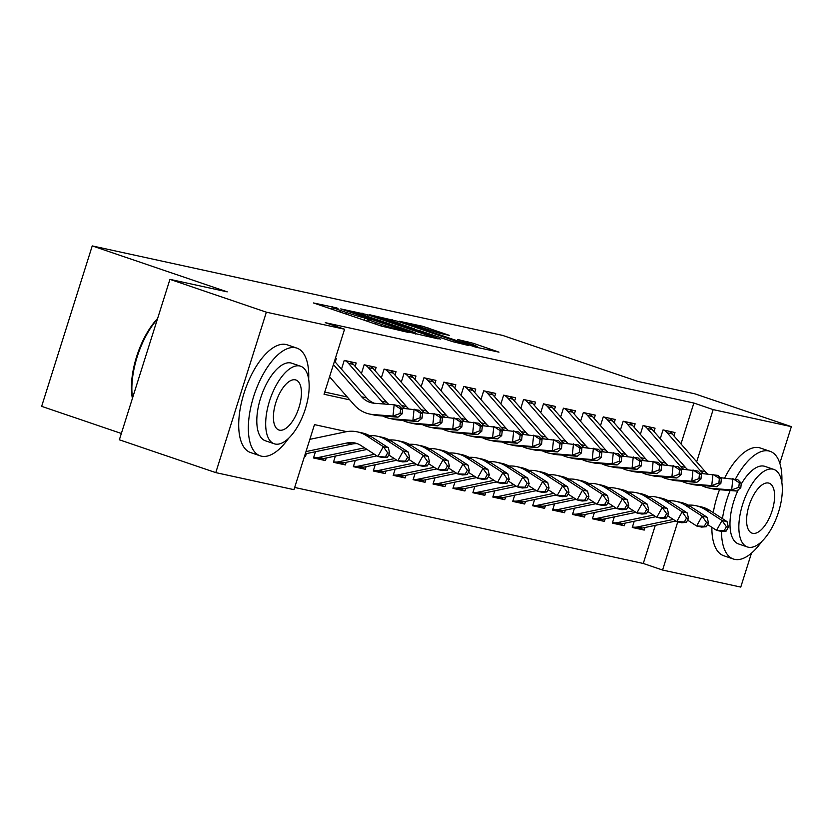 <?xml version="1.0" encoding="UTF-8"?>
<svg xmlns="http://www.w3.org/2000/svg" width="833" height="833" viewBox="0 0 833 833"><rect width="100%" height="100%" fill="white"/><g stroke="black" fill="none" stroke-linecap="round" stroke-linejoin="round"><path stroke-width="1.25" d="M336.428 307.825L313.458 302.952L381.608 326.14L408.128 332.388L400.132 330.003A14.296 0.646 17.5 0 1 381.764 324.516L376.079 322.579A14.296 0.646 17.5 0 1 368.707 319.643A14.296 0.646 17.5 0 1 370.227 319.82L364.927 318.019A14.296 0.646 17.5 0 1 346.549 312.531L340.874 310.594A14.296 0.646 17.5 0 1 333.502 307.658A14.296 0.646 17.5 0 1 335.022 307.835L338.042 308.46L336.428 307.825M449.497 335.418L422.81 326.328L399.257 321.246L475.445 347.069L498.998 352.161L473.602 343.383L457.504 339.458L471.259 344.268A11.954 0.541 17.5 0 1 477.434 346.726A11.954 0.541 17.5 0 1 460.805 341.988L415.938 326.723A11.954 0.541 17.5 0 1 409.774 324.266A11.954 0.541 17.5 0 1 426.402 329.004L439.616 333.262L449.497 335.418M346.663 431.64L314.489 424.622L293.987 489.669L215.778 472.613L119.358 439.803L169.942 279.357L227.222 291.852L92.234 245.912L502.653 335.407L637.651 381.347L694.93 393.842L791.35 426.652L779.813 463.242M169.942 279.357L266.373 312.177L344.57 329.233L324.058 394.269L349.787 399.882M680.977 443.927L693.868 403.037L325.286 322.663L344.57 329.233M693.868 403.037L713.152 409.607L791.35 426.652M367.728 314.78L340.739 308.897L408.888 332.096L438.179 338.896L367.728 314.78L367.249 316.311M369.321 314.666L398.132 321.413L468.583 345.528L452.496 341.603L419.114 330.482L412.096 328.993L440.428 339.114L369.269 314.843M634.246 521.239L632.268 527.476L644.232 530.08L638.869 528.257M614.317 516.887L612.349 523.134L624.302 525.738L618.95 523.915M594.398 512.545L592.43 518.792L604.383 521.396L599.021 519.573M574.468 508.203L572.5 514.44L584.454 517.054L579.102 515.231M554.549 503.861L552.581 510.098L564.535 512.712L559.172 510.879M534.619 499.508L532.651 505.756L544.605 508.359L539.253 506.537M514.7 495.166L512.732 501.414L524.686 504.017L519.334 502.195M494.781 490.824L492.813 497.062L504.767 499.675L499.404 497.853M474.852 486.482L472.884 492.719L484.837 495.333L479.485 493.5M454.933 482.13L452.965 488.377L464.918 490.981L459.556 489.158M435.003 477.788L433.035 484.035L444.989 486.639L439.637 484.816M415.084 473.446L413.116 479.693L425.069 482.297L419.707 480.474M395.165 469.104L393.197 475.341L405.15 477.955L399.788 476.132M375.235 464.752L373.267 470.999L385.221 473.602L379.869 471.78M355.316 460.41L353.348 466.657L365.302 469.26L359.939 467.438M335.387 456.067L333.419 462.315L345.372 464.918L340.02 463.096M315.468 451.725L313.5 457.963L325.453 460.576L320.091 458.754M335.23 362.032L336.293 358.669L335.355 358.461M355.15 366.374L356.212 363.011L344.258 360.397L341.499 369.175M375.079 370.716L376.141 367.353L364.188 364.75L361.418 373.517M394.998 375.058L396.06 371.695L384.107 369.092L381.337 377.87M414.928 379.411L415.99 376.047L404.026 373.434L401.267 382.212M434.847 383.753L435.909 380.389L423.955 377.776L421.186 386.554M454.766 388.095L455.828 384.731L443.874 382.128L441.115 390.896M474.695 392.437L475.758 389.073L463.804 386.47L461.034 395.248M494.615 396.789L495.677 393.415L483.723 390.812L480.953 399.59M514.544 401.131L515.606 397.768L503.653 395.154L500.883 403.932M534.463 405.473L535.525 402.11L523.572 399.507L520.802 408.274M554.393 409.815L555.444 406.452L543.491 403.849L540.732 412.616M574.312 414.157L575.374 410.794L563.42 408.191L560.651 416.969M594.231 418.51L595.293 415.146L583.339 412.533L580.57 421.311M614.16 422.852L615.223 419.488L603.269 416.885L600.499 425.653M634.08 427.194L635.142 423.83L623.188 421.227L620.418 429.995M654.009 431.536L655.061 428.172L643.107 425.569L640.348 434.347M324.755 392.062L347.236 396.966M660.267 438.689L663.037 429.911L674.99 432.525L673.928 435.888M294.674 487.461L643.284 563.472L655.3 525.342M304.586 456.026L305.534 456.224L306.346 453.631M325.453 460.576L326.265 457.983M345.372 464.918L346.195 462.325M365.302 469.26L366.114 466.667M385.221 473.602L386.043 471.009M405.15 477.955L405.963 475.362M425.069 482.297L425.892 479.704M444.989 486.639L445.811 484.046M464.918 490.981L465.73 488.388M484.837 495.333L485.66 492.74M504.767 499.675L505.579 497.082M524.686 504.017L525.508 501.424M544.605 508.359L545.428 505.766M564.535 512.712L565.347 510.108M584.454 517.054L585.276 514.461M604.383 521.396L605.195 518.803M624.302 525.738L625.125 523.145M644.232 530.08L645.044 527.487M92.234 245.912L41.65 406.348L121.358 433.472M215.778 472.613L266.373 312.177M751.47 553.154L740.766 587.088L662.568 570.043L677.75 521.885M643.284 563.472L662.568 570.043M696.68 461.846L713.152 409.607M305.534 456.224L304.618 455.922M346.361 310.313L414.313 333.096A14.296 0.646 17.5 0 0 415.834 333.262A14.296 0.646 17.5 0 0 408.451 330.337L367.572 316.415A14.296 0.646 17.5 0 0 349.194 310.928L346.361 310.313M396.185 322.433A11.954 0.541 17.5 0 0 379.556 317.706A11.954 0.541 17.5 0 0 385.721 320.153L401.527 325.536L413.814 328.681L396.185 322.433M305.992 451.58L347.132 442.958A22.751 20.346 102.3 0 1 354.868 442.969A22.751 20.346 102.3 0 1 360.97 445.52L377.87 456.494L383.347 446.655L366.447 435.68A34.132 30.519 -77.7 0 0 357.295 431.858A34.132 30.519 -77.7 0 0 345.685 431.827L309.845 439.345M305.274 453.86L352.109 444.041A22.751 20.346 102.3 0 1 357.326 443.687M387.491 457.213L382.847 457.577L377.87 456.494L387.491 457.213L389.688 453.277L387.689 452.84L385.502 456.776M387.689 452.84L383.347 446.655L388.324 447.738L371.424 436.773A34.132 30.519 -77.7 0 0 362.272 432.941L357.295 431.858M388.324 447.738L389.688 453.277M334.491 361.189L366.655 397.893A22.751 20.346 -77.7 0 0 374.361 403.255M333.429 364.562L361.678 396.81A22.751 20.346 -77.7 0 0 371.83 402.88A22.751 20.346 -77.7 0 0 374.309 403.245L394.165 404.796L399.153 405.879L402.578 409.357L400.59 408.92L400.111 413.439L402.11 413.876L402.578 409.357M402.11 413.876L397.966 417.177L378.099 415.636A34.132 30.519 102.3 0 1 374.392 415.084L369.415 414.001A34.132 30.519 102.3 0 1 354.181 404.89L329.566 376.808M397.966 417.177L392.978 416.094L373.111 414.542A34.132 30.519 102.3 0 1 369.415 414.001M400.111 413.439L392.978 416.094L394.165 404.796L400.59 408.92M132.395 398.466A55.53 24.751 -71.2 0 1 157.614 318.487M157.375 319.226A56.894 25.354 108.8 0 0 132.541 397.997M308.668 379.296A56.894 25.354 108.8 0 0 296.881 348.121A56.894 25.354 108.8 0 0 295.632 347.777A56.894 25.354 108.8 0 0 254.086 395.175A56.894 25.354 108.8 0 0 260.219 455.838A56.894 25.354 108.8 0 0 261.458 456.182A56.894 25.354 108.8 0 0 288.582 438.335M296.881 348.121L287.239 344.841A56.894 25.354 108.8 0 0 285.99 344.498A56.894 25.354 108.8 0 0 244.444 391.895A56.894 25.354 108.8 0 0 250.577 452.558L260.219 455.838M274.224 443.781L265.352 440.761A40.963 18.253 -71.2 0 1 260.937 397.081A40.963 18.253 -71.2 0 1 290.852 362.959A40.963 18.253 -71.2 0 1 291.748 363.209L300.619 366.228A40.963 18.253 108.8 0 0 299.724 365.979A40.963 18.253 108.8 0 0 269.809 400.1A40.963 18.253 108.8 0 0 274.224 443.781A40.963 18.253 108.8 0 0 275.109 444.031A40.963 18.253 108.8 0 0 305.034 409.898A40.963 18.253 108.8 0 0 300.619 366.228M279.492 430.151A26.396 11.766 108.8 0 0 298.766 408.16A26.396 11.766 108.8 0 0 295.923 380.015A26.396 11.766 108.8 0 0 295.351 379.848A26.396 11.766 108.8 0 0 276.067 401.85A26.396 11.766 108.8 0 0 278.909 429.995A26.396 11.766 108.8 0 0 279.492 430.151M781.854 482.474A56.894 25.354 108.8 0 0 770.056 451.309A56.894 25.354 108.8 0 0 768.817 450.965A56.894 25.354 108.8 0 0 735.372 479.194M730.125 490.522A56.894 25.354 108.8 0 0 722.471 518.636M721.524 531.423A56.894 25.354 108.8 0 0 733.394 559.016A56.894 25.354 108.8 0 0 734.633 559.37A56.894 25.354 108.8 0 0 761.758 541.512M770.056 451.309L760.414 448.029A56.894 25.354 108.8 0 0 759.175 447.675A56.894 25.354 108.8 0 0 724.648 478.007M719.514 489.7A56.894 25.354 108.8 0 0 713.256 512.659M711.882 527.31A56.894 25.354 108.8 0 0 723.752 555.736L733.394 559.016M747.399 546.958A40.963 18.253 108.8 0 0 748.294 547.208A40.963 18.253 108.8 0 0 778.209 513.076A40.963 18.253 108.8 0 0 773.795 469.406A40.963 18.253 108.8 0 0 772.899 469.156A40.963 18.253 108.8 0 0 742.984 503.288A40.963 18.253 108.8 0 0 747.399 546.958L738.527 543.939A40.963 18.253 -71.2 0 1 738.319 489.71M741.172 484.244A40.963 18.253 -71.2 0 1 764.028 466.136A40.963 18.253 -71.2 0 1 764.923 466.386L773.795 469.406M752.668 533.328A26.396 11.766 108.8 0 0 771.952 511.337A26.396 11.766 108.8 0 0 769.098 483.192A26.396 11.766 108.8 0 0 768.526 483.036A26.396 11.766 108.8 0 0 749.252 505.027A26.396 11.766 108.8 0 0 752.095 533.172A26.396 11.766 108.8 0 0 752.668 533.328M407.42 461.555L409.607 457.619L407.618 457.192L405.421 461.128L407.42 461.555L402.776 461.919L397.789 460.836L403.266 450.997L386.377 440.032A34.132 30.519 -77.7 0 0 377.224 436.2A34.132 30.519 -77.7 0 0 369.519 435.638M388.751 454.964L397.789 460.836L405.421 461.128M407.618 457.192L403.266 450.997L408.253 452.08L391.354 441.115A34.132 30.519 -77.7 0 0 382.201 437.283L377.224 436.2M318.102 458.442A15.931 14.244 -77.7 0 0 318.341 458.494A15.931 14.244 -77.7 0 0 323.766 458.504L367.009 449.435M318.341 458.494L313.656 457.473A15.931 14.244 -77.7 0 0 318.779 457.421L364.521 447.831M408.253 452.08L409.607 457.619M427.339 465.907L429.526 461.971L427.537 461.534L425.351 465.47L427.339 465.907L422.695 466.261L417.718 465.178L423.195 455.339L406.296 444.374A34.132 30.519 -77.7 0 0 397.143 440.542A34.132 30.519 -77.7 0 0 389.438 439.98M408.67 459.306L417.718 465.178L425.351 465.47M427.537 461.534L423.195 455.339L428.172 456.422L411.273 445.457A34.132 30.519 -77.7 0 0 402.12 441.625L397.143 440.542M338.021 462.784A15.931 14.244 -77.7 0 0 338.271 462.836A15.931 14.244 -77.7 0 0 343.685 462.846L376.933 455.88M338.271 462.836L333.575 461.815A15.931 14.244 -77.7 0 0 338.708 461.763L374.444 454.266M428.172 456.422L429.526 461.971M447.259 470.249L449.456 466.313L447.456 465.876L445.27 469.812L447.259 470.249L442.625 470.614L437.637 469.52L443.114 459.681L426.215 448.716A34.132 30.519 -77.7 0 0 417.062 444.884A34.132 30.519 -77.7 0 0 409.367 444.322M428.589 463.648L437.637 469.52L445.27 469.812M447.456 465.876L443.114 459.681L448.092 460.774L431.202 449.799A34.132 30.519 -77.7 0 0 422.05 445.978L417.062 444.884M357.951 467.126A15.931 14.244 -77.7 0 0 358.19 467.178A15.931 14.244 -77.7 0 0 363.604 467.198L396.852 460.222M358.19 467.178L353.504 466.157A15.931 14.244 -77.7 0 0 358.627 466.105L394.373 458.619M448.092 460.774L449.456 466.313M467.188 474.591L469.375 470.655L467.386 470.218L465.199 474.154L467.188 474.591L462.544 474.956L457.567 473.873L463.044 464.033L446.144 453.058A34.132 30.519 -77.7 0 0 436.992 449.237A34.132 30.519 -77.7 0 0 429.287 448.664M448.518 468L457.567 473.873L465.199 474.154M467.386 470.218L463.044 464.033L468.021 465.116L451.122 454.152A34.132 30.519 -77.7 0 0 441.969 450.32L436.992 449.237M377.87 471.468A15.931 14.244 -77.7 0 0 378.109 471.53A15.931 14.244 -77.7 0 0 383.534 471.54L416.781 464.564M378.109 471.53L373.423 470.499A15.931 14.244 -77.7 0 0 378.557 470.458L414.293 462.961M468.021 465.116L469.375 470.655M350.204 361.699A15.931 14.244 102.3 0 1 353.431 364.406L386.585 402.245A22.751 20.346 -77.7 0 0 388.761 404.369M345.226 360.616A15.931 14.244 102.3 0 1 348.454 363.323L381.608 401.152A22.751 20.346 -77.7 0 0 384.773 404.057M401.391 408.149L419.072 410.221L422.508 413.699L420.519 413.262L420.04 417.781L422.029 418.218L422.508 413.699M422.029 418.218L417.885 421.519L398.018 419.978A34.132 30.519 102.3 0 1 394.311 419.436L389.334 418.343A34.132 30.519 102.3 0 1 382.743 415.99M417.885 421.519L412.908 420.436L393.041 418.895A34.132 30.519 102.3 0 1 389.334 418.343M420.04 417.781L412.908 420.436L414.095 409.138L420.519 413.262M370.123 366.041A15.931 14.244 102.3 0 1 373.351 368.748L406.504 406.587A22.751 20.346 -77.7 0 0 408.68 408.722M365.146 364.958A15.931 14.244 102.3 0 1 368.373 367.665L401.527 405.494A22.751 20.346 -77.7 0 0 404.692 408.409M421.321 412.491L439.001 414.563L442.427 418.041L440.438 417.614L439.959 422.133L441.959 422.56L442.427 418.041M441.959 422.56L437.804 425.871L417.937 424.32A34.132 30.519 102.3 0 1 414.24 423.778L409.253 422.685A34.132 30.519 102.3 0 1 402.672 420.342M437.804 425.871L432.827 424.778L412.96 423.237A34.132 30.519 102.3 0 1 409.253 422.685M439.959 422.133L432.827 424.778L434.014 413.48L440.438 417.614M390.052 370.383A15.931 14.244 102.3 0 1 393.28 373.101L426.434 410.929A22.751 20.346 -77.7 0 0 428.61 413.064M385.065 369.3A15.931 14.244 102.3 0 1 388.293 372.007L421.446 409.846A22.751 20.346 -77.7 0 0 424.611 412.751M441.24 416.833L458.921 418.916L462.357 422.383L460.357 421.956L459.889 426.475L461.878 426.913L462.357 422.383M461.878 426.913L457.734 430.213L437.866 428.662A34.132 30.519 102.3 0 1 434.16 428.12L429.182 427.037A34.132 30.519 102.3 0 1 422.591 424.684M457.734 430.213L452.746 429.13L432.879 427.579A34.132 30.519 102.3 0 1 429.182 427.037M459.889 426.475L452.746 429.13L453.943 417.822L460.357 421.956M409.971 374.735A15.931 14.244 102.3 0 1 413.199 377.443L446.353 415.271A22.751 20.346 -77.7 0 0 448.529 417.406M404.994 373.642A15.931 14.244 102.3 0 1 408.222 376.349L441.375 414.188A22.751 20.346 -77.7 0 0 444.541 417.094M461.159 421.186L478.84 423.258L482.276 426.735L480.287 426.298L479.808 430.817L481.797 431.255L482.276 426.735M481.797 431.255L477.653 434.555L457.786 433.014A34.132 30.519 102.3 0 1 454.089 432.462L449.102 431.379A34.132 30.519 102.3 0 1 442.521 429.026M477.653 434.555L472.675 433.472L452.808 431.921A34.132 30.519 102.3 0 1 449.102 431.379M479.808 430.817L472.675 433.472L473.862 422.175L480.287 426.298M487.107 478.933L489.304 474.997L487.305 474.571L485.118 478.506L487.107 478.933L482.463 479.298L477.486 478.215L482.963 468.375L466.064 457.411A34.132 30.519 -77.7 0 0 456.911 453.579A34.132 30.519 -77.7 0 0 449.206 453.006M468.438 472.342L477.486 478.215L485.118 478.506M487.305 474.571L482.963 468.375L487.94 469.458L471.051 458.494A34.132 30.519 -77.7 0 0 461.899 454.662L456.911 453.579M397.799 475.82A15.931 14.244 -77.7 0 0 398.039 475.872A15.931 14.244 -77.7 0 0 403.453 475.882L436.7 468.917M398.039 475.872L393.353 474.852A15.931 14.244 -77.7 0 0 398.476 474.8L434.222 467.303M487.94 469.458L489.304 474.997M429.89 379.077A15.931 14.244 102.3 0 1 433.129 381.785L466.282 419.613A22.751 20.346 -77.7 0 0 468.458 421.748M424.913 377.995A15.931 14.244 102.3 0 1 428.141 380.702L461.295 418.53A22.751 20.346 -77.7 0 0 464.46 421.436M481.089 425.528L498.769 427.6L502.205 431.077L500.206 430.64L499.727 435.159L501.726 435.597L502.205 431.077M501.726 435.597L497.582 438.897L477.715 437.356A34.132 30.519 102.3 0 1 474.008 436.804L469.031 435.721A34.132 30.519 102.3 0 1 462.44 433.368M497.582 438.897L492.595 437.814L472.728 436.263A34.132 30.519 102.3 0 1 469.031 435.721M499.727 435.159L492.595 437.814L493.792 426.517L500.206 430.64M507.037 483.286L509.223 479.35L507.235 478.913L505.037 482.848L507.037 483.286L502.393 483.64L497.416 482.557L502.882 472.717L485.993 461.753A34.132 30.519 -77.7 0 0 476.84 457.921A34.132 30.519 -77.7 0 0 469.135 457.359M488.367 476.684L497.416 482.557L505.037 482.848M507.235 478.913L502.882 472.717L507.87 473.8L490.97 462.836A34.132 30.519 -77.7 0 0 481.818 459.004L476.84 457.921M417.718 480.162A15.931 14.244 -77.7 0 0 417.958 480.214A15.931 14.244 -77.7 0 0 423.383 480.224L456.619 473.259M417.958 480.214L413.272 479.194A15.931 14.244 -77.7 0 0 418.395 479.142L454.141 471.645M507.87 473.8L509.223 479.35M449.82 383.419A15.931 14.244 102.3 0 1 453.048 386.127L486.201 423.966A22.751 20.346 -77.7 0 0 488.377 426.09M444.843 382.337A15.931 14.244 102.3 0 1 448.071 385.044L481.224 422.872A22.751 20.346 -77.7 0 0 484.389 425.788M501.008 429.87L518.688 431.942L522.124 435.42L520.136 434.982L519.657 439.501L521.645 439.939L522.124 435.42M521.645 439.939L517.501 443.25L497.634 441.698A34.132 30.519 102.3 0 1 493.927 441.157L488.95 440.063A34.132 30.519 102.3 0 1 482.359 437.721M517.501 443.25L512.524 442.156L492.657 440.615A34.132 30.519 102.3 0 1 488.95 440.063M519.657 439.501L512.524 442.156L513.711 430.859L520.136 434.982M526.956 487.628L529.142 483.692L527.154 483.255L524.967 487.19L526.956 487.628L522.312 487.992L517.335 486.899L522.812 477.059L505.912 466.095A34.132 30.519 -77.7 0 0 496.76 462.263A34.132 30.519 -77.7 0 0 489.054 461.701M508.286 481.026L517.335 486.899L524.967 487.19M527.154 483.255L522.812 477.059L527.789 478.152L510.889 467.178A34.132 30.519 -77.7 0 0 501.737 463.356L496.76 462.263M437.648 484.504A15.931 14.244 -77.7 0 0 437.887 484.556A15.931 14.244 -77.7 0 0 443.302 484.577L476.549 477.601M437.887 484.556L433.191 483.536A15.931 14.244 -77.7 0 0 438.325 483.484L474.071 475.997M527.789 478.152L529.142 483.692M469.739 387.761A15.931 14.244 102.3 0 1 472.967 390.479L506.12 428.308A22.751 20.346 -77.7 0 0 508.297 430.442M464.762 386.679A15.931 14.244 102.3 0 1 467.99 389.386L501.143 427.225A22.751 20.346 -77.7 0 0 504.309 430.13M520.937 434.212L538.618 436.294L542.044 439.762L540.055 439.335L539.576 443.854L541.575 444.281L542.044 439.762M541.575 444.281L537.42 447.592L517.553 446.04A34.132 30.519 102.3 0 1 513.857 445.499L508.88 444.416A34.132 30.519 102.3 0 1 502.289 442.063M537.42 447.592L532.443 446.498L512.576 444.957A34.132 30.519 102.3 0 1 508.88 444.416M539.576 443.854L532.443 446.498L533.63 435.201L540.055 439.335M546.885 491.97L549.072 488.034L547.073 487.597L544.886 491.532L546.885 491.97L542.241 492.334L537.254 491.241L542.731 481.401L525.831 470.437A34.132 30.519 -77.7 0 0 516.679 466.605A34.132 30.519 -77.7 0 0 508.984 466.043M528.205 485.379L537.254 491.241L544.886 491.532M547.073 487.597L542.731 481.401L547.718 482.494L530.819 471.53A34.132 30.519 -77.7 0 0 521.666 467.698L516.679 466.605M457.567 488.846A15.931 14.244 -77.7 0 0 457.806 488.909A15.931 14.244 -77.7 0 0 463.231 488.919L496.468 481.943M457.806 488.909L453.121 487.878A15.931 14.244 -77.7 0 0 458.244 487.826L493.99 480.339M547.718 482.494L549.072 488.034M489.669 392.114A15.931 14.244 102.3 0 1 492.897 394.821L526.05 432.65A22.751 20.346 -77.7 0 0 528.226 434.784M484.681 391.021A15.931 14.244 102.3 0 1 487.919 393.728L521.062 431.567A22.751 20.346 -77.7 0 0 524.228 434.472M540.856 438.564L558.537 440.636L561.973 444.114L559.974 443.677L559.505 448.196L561.494 448.633L561.973 444.114M561.494 448.633L557.35 451.934L537.483 450.382A34.132 30.519 102.3 0 1 533.776 449.841L528.799 448.758A34.132 30.519 102.3 0 1 522.208 446.405M557.35 451.934L552.362 450.851L532.506 449.299A34.132 30.519 102.3 0 1 528.799 448.758M559.505 448.196L552.362 450.851L553.56 439.553L559.974 443.677M566.804 496.312L568.991 492.376L567.002 491.949L564.816 495.885L566.804 496.312L562.16 496.676L557.183 495.593L562.66 485.754L545.761 474.789A34.132 30.519 -77.7 0 0 536.608 470.957A34.132 30.519 -77.7 0 0 528.903 470.385M548.135 489.721L557.183 495.593L564.816 495.885M567.002 491.949L562.66 485.754L567.637 486.836L550.738 475.872A34.132 30.519 -77.7 0 0 541.585 472.04L536.608 470.957M477.486 493.198A15.931 14.244 -77.7 0 0 477.726 493.251A15.931 14.244 -77.7 0 0 483.15 493.261L516.398 486.295M473.04 492.22A15.931 14.244 -77.7 0 0 478.173 492.178L513.909 484.681M567.637 486.836L568.991 492.376M509.588 396.456A15.931 14.244 102.3 0 1 512.816 399.163L545.969 436.992A22.751 20.346 -77.7 0 0 548.145 439.126M504.611 395.373A15.931 14.244 102.3 0 1 507.838 398.08L540.992 435.909A22.751 20.346 -77.7 0 0 544.157 438.814M560.776 442.906L578.466 444.978L581.892 448.456L579.903 448.019L579.424 452.538L581.413 452.975L581.892 448.456M581.413 452.975L577.269 456.276L557.402 454.735A34.132 30.519 102.3 0 1 553.706 454.183L548.718 453.1A34.132 30.519 102.3 0 1 542.137 450.747M577.269 456.276L572.292 455.193L552.425 453.641A34.132 30.519 102.3 0 1 548.718 453.1M579.424 452.538L572.292 455.193L573.479 443.895L579.903 448.019M586.724 500.664L588.921 496.728L586.921 496.291L584.735 500.227L586.724 500.664L582.09 501.018L577.102 499.935L582.579 490.096L565.68 479.131A34.132 30.519 -77.7 0 0 556.527 475.299A34.132 30.519 -77.7 0 0 548.822 474.737M568.054 494.063L577.102 499.935L584.735 500.227M586.921 496.291L582.579 490.096L587.557 491.178L570.667 480.214A34.132 30.519 -77.7 0 0 561.515 476.382L556.527 475.299M497.416 497.54A15.931 14.244 -77.7 0 0 497.655 497.593A15.931 14.244 -77.7 0 0 503.07 497.603L536.317 490.637M497.655 497.593L492.969 496.572A15.931 14.244 -77.7 0 0 498.092 496.52L533.838 489.023M587.557 491.178L588.921 496.728M529.517 400.798A15.931 14.244 102.3 0 1 532.745 403.505L565.899 441.344A22.751 20.346 -77.7 0 0 568.075 443.468M524.53 399.715A15.931 14.244 102.3 0 1 527.758 402.422L560.911 440.251A22.751 20.346 -77.7 0 0 564.076 443.166M580.705 447.248L598.386 449.32L601.822 452.798L599.822 452.361L599.354 456.88L601.343 457.317L601.822 452.798M601.343 457.317L597.199 460.618L577.331 459.077A34.132 30.519 102.3 0 1 573.625 458.535L568.647 457.442A34.132 30.519 102.3 0 1 562.056 455.099M597.199 460.618L592.211 459.535L572.344 457.994A34.132 30.519 102.3 0 1 568.647 457.442M599.354 456.88L592.211 459.535L593.408 448.237L599.822 452.361M606.653 505.006L608.84 501.07L606.851 500.633L604.654 504.569L606.653 505.006L602.009 505.371L597.032 504.277L602.498 494.438L585.609 483.473A34.132 30.519 -77.7 0 0 576.457 479.641A34.132 30.519 -77.7 0 0 568.752 479.079M587.983 498.405L597.032 504.277L604.654 504.569M606.851 500.633L602.498 494.438L607.486 495.52L590.587 484.556A34.132 30.519 -77.7 0 0 581.434 480.724L576.457 479.641M517.335 501.882A15.931 14.244 -77.7 0 0 517.574 501.935A15.931 14.244 -77.7 0 0 522.999 501.945L556.236 494.979M517.574 501.935L512.889 500.914A15.931 14.244 -77.7 0 0 518.011 500.862L553.758 493.365M607.486 495.52L608.84 501.07M549.436 405.14A15.931 14.244 102.3 0 1 552.664 407.847L585.818 445.686A22.751 20.346 -77.7 0 0 587.994 447.821M544.459 404.057A15.931 14.244 102.3 0 1 547.687 406.764L580.84 444.603A22.751 20.346 -77.7 0 0 584.006 447.508M600.624 451.59L618.305 453.673L621.741 457.14L619.752 456.713L619.273 461.232L621.262 461.659L621.741 457.14M621.262 461.659L617.118 464.97L597.251 463.419A34.132 30.519 102.3 0 1 593.554 462.877L588.567 461.794A34.132 30.519 102.3 0 1 581.975 459.441M617.118 464.97L612.14 463.877L592.273 462.336A34.132 30.519 102.3 0 1 588.567 461.794M619.273 461.232L612.14 463.877L613.327 452.579L619.752 456.713M626.572 509.348L628.759 505.412L626.77 504.975L624.583 508.911L626.572 509.348L621.928 509.713L616.951 508.619L622.428 498.78L605.529 487.815A34.132 30.519 -77.7 0 0 596.376 483.983A34.132 30.519 -77.7 0 0 588.671 483.421M607.903 502.757L616.951 508.619L624.583 508.911M626.77 504.975L622.428 498.78L627.405 499.873L610.506 488.909A34.132 30.519 -77.7 0 0 601.353 485.077L596.376 483.983M537.264 506.225A15.931 14.244 -77.7 0 0 537.504 506.287A15.931 14.244 -77.7 0 0 542.918 506.297L576.165 499.321M537.504 506.287L532.808 505.256A15.931 14.244 -77.7 0 0 537.941 505.204L573.687 497.718M627.405 499.873L628.759 505.412M569.356 409.492A15.931 14.244 102.3 0 1 572.594 412.2L605.737 450.028A22.751 20.346 -77.7 0 0 607.923 452.163M564.378 408.399A15.931 14.244 102.3 0 1 567.606 411.106L600.76 448.945A22.751 20.346 -77.7 0 0 603.925 451.85M620.554 455.943L638.234 458.015L641.66 461.492L639.671 461.055L639.192 465.574L641.191 466.011L641.66 461.492M641.191 466.011L637.037 469.312L617.18 467.761A34.132 30.519 102.3 0 1 613.473 467.219L608.496 466.136A34.132 30.519 102.3 0 1 601.905 463.783M637.037 469.312L632.06 468.229L612.193 466.678A34.132 30.519 102.3 0 1 608.496 466.136M639.192 465.574L632.06 468.229L633.247 456.932L639.671 461.055M646.502 513.69L648.688 509.754L646.7 509.327L644.503 513.263L646.502 513.69L641.858 514.055L636.87 512.972L642.347 503.132L625.448 492.157A34.132 30.519 -77.7 0 0 616.295 488.336A34.132 30.519 -77.7 0 0 608.6 487.763M627.822 507.099L636.87 512.972L644.503 513.263M646.7 509.327L642.347 503.132L647.335 504.215L630.435 493.251A34.132 30.519 -77.7 0 0 621.283 489.419L616.295 488.336M557.183 510.577A15.931 14.244 -77.7 0 0 557.423 510.629A15.931 14.244 -77.7 0 0 562.848 510.639L596.084 503.673M557.423 510.629L552.737 509.609A15.931 14.244 -77.7 0 0 557.86 509.557L593.606 502.06M647.335 504.215L648.688 509.754M589.285 413.834A15.931 14.244 102.3 0 1 592.513 416.542L625.666 454.37A22.751 20.346 -77.7 0 0 627.843 456.505M584.297 412.741A15.931 14.244 102.3 0 1 587.536 415.459L620.679 453.287A22.751 20.346 -77.7 0 0 623.844 456.192M640.473 460.285L658.153 462.357L661.589 465.834L659.59 465.397L659.122 469.916L661.11 470.353L661.589 465.834M661.11 470.353L656.966 473.654L637.099 472.113A34.132 30.519 102.3 0 1 633.392 471.561L628.415 470.478A34.132 30.519 102.3 0 1 621.824 468.125M656.966 473.654L651.989 472.571L632.122 471.02A34.132 30.519 102.3 0 1 628.415 470.478M659.122 469.916L651.989 472.571L653.176 461.274L659.59 465.397M666.421 518.043L668.607 514.096L666.619 513.669L664.432 517.605L666.421 518.043L661.777 518.397L656.8 517.314L662.277 507.474L645.377 496.51A34.132 30.519 -77.7 0 0 636.225 492.678A34.132 30.519 -77.7 0 0 628.519 492.116M647.751 511.441L656.8 517.314L664.432 517.605M666.619 513.669L662.277 507.474L667.254 508.557L650.354 497.593A34.132 30.519 -77.7 0 0 641.202 493.761L636.225 492.678M577.102 514.919A15.931 14.244 -77.7 0 0 577.352 514.971A15.931 14.244 -77.7 0 0 582.767 514.981L616.014 508.015M577.352 514.971L572.656 513.951A15.931 14.244 -77.7 0 0 577.79 513.899L613.525 506.402M667.254 508.557L668.607 514.096M609.204 418.176A15.931 14.244 102.3 0 1 612.432 420.884L645.585 458.723A22.751 20.346 -77.7 0 0 647.762 460.847M604.227 417.094A15.931 14.244 102.3 0 1 607.455 419.801L640.608 457.629A22.751 20.346 -77.7 0 0 643.774 460.545M660.392 464.627L678.083 466.699L681.509 470.176L679.52 469.739L679.041 474.258L681.04 474.695L681.509 470.176M681.04 474.695L676.885 477.996L657.018 476.455A34.132 30.519 102.3 0 1 653.322 475.914L648.334 474.82A34.132 30.519 102.3 0 1 641.754 472.467M676.885 477.996L671.908 476.913L652.041 475.372A34.132 30.519 102.3 0 1 648.334 474.82M679.041 474.258L671.908 476.913L673.095 465.616L679.52 469.739M686.34 522.385L688.537 518.449L686.538 518.011L684.351 521.947L686.34 522.385L681.706 522.739L676.719 521.656L682.196 511.816L665.296 500.852A34.132 30.519 -77.7 0 0 656.144 497.02A34.132 30.519 -77.7 0 0 648.438 496.458M667.67 515.783L676.719 521.656L684.351 521.947M686.538 518.011L682.196 511.816L687.173 512.899L670.284 501.935A34.132 30.519 -77.7 0 0 661.131 498.103L656.144 497.02M597.032 519.261A15.931 14.244 -77.7 0 0 597.271 519.313A15.931 14.244 -77.7 0 0 602.686 519.323L635.933 512.357M597.271 519.313L592.586 518.293A15.931 14.244 -77.7 0 0 597.709 518.241L633.455 510.744M687.173 512.899L688.537 518.449M629.134 422.518A15.931 14.244 102.3 0 1 632.362 425.226L665.515 463.065A22.751 20.346 -77.7 0 0 667.691 465.199M624.146 421.436A15.931 14.244 102.3 0 1 627.374 424.143L660.527 461.982A22.751 20.346 -77.7 0 0 663.693 464.887M680.322 468.969L698.002 471.051L701.438 474.518L699.439 474.092L698.97 478.611L700.959 479.037L701.438 474.518M700.959 479.037L696.815 482.349L676.948 480.797A34.132 30.519 102.3 0 1 673.241 480.256L668.264 479.173A34.132 30.519 102.3 0 1 661.673 476.82M696.815 482.349L691.827 481.255L671.96 479.714A34.132 30.519 102.3 0 1 668.264 479.173M698.97 478.611L691.827 481.255L693.025 469.958L699.439 474.092M706.269 526.727L708.456 522.791L706.467 522.353L704.27 526.289L706.269 526.727L701.625 527.091L696.648 525.998L702.115 516.158L685.226 505.194A34.132 30.519 -77.7 0 0 676.073 501.362A34.132 30.519 -77.7 0 0 668.368 500.8M687.6 520.125L696.648 525.998L704.27 526.289M706.467 522.353L702.115 516.158L707.102 517.251L690.203 506.287A34.132 30.519 -77.7 0 0 681.05 502.455L676.073 501.362M616.951 523.603A15.931 14.244 -77.7 0 0 617.191 523.665A15.931 14.244 -77.7 0 0 622.615 523.676L655.852 516.699M617.191 523.665L612.505 522.635A15.931 14.244 -77.7 0 0 617.628 522.583L653.374 515.096M707.102 517.251L708.456 522.791M649.053 426.86A15.931 14.244 102.3 0 1 652.281 429.578L685.434 467.407A22.751 20.346 -77.7 0 0 687.61 469.541M644.076 425.778A15.931 14.244 102.3 0 1 647.303 428.485L680.457 466.324A22.751 20.346 -77.7 0 0 683.622 469.229M700.241 473.321L717.921 475.393L721.357 478.871L719.368 478.434L718.889 482.953L720.878 483.39L721.357 478.871M720.878 483.39L716.734 486.691L696.867 485.139A34.132 30.519 102.3 0 1 693.171 484.598L688.183 483.515A34.132 30.519 102.3 0 1 681.602 481.162M716.734 486.691L711.757 485.608L691.89 484.056A34.132 30.519 102.3 0 1 688.183 483.515M718.889 482.953L711.757 485.608L712.944 474.31L719.368 478.434M726.189 531.069L728.386 527.133L726.386 526.695L724.2 530.631L726.189 531.069L721.545 531.433L716.567 530.35L722.044 520.51L705.145 509.536A34.132 30.519 -77.7 0 0 695.992 505.714A34.132 30.519 -77.7 0 0 688.287 505.142M707.519 524.478L716.567 530.35L724.2 530.631M726.386 526.695L722.044 520.51L727.022 521.593L710.122 510.629A34.132 30.519 -77.7 0 0 700.97 506.797L695.992 505.714M636.881 527.945A15.931 14.244 -77.7 0 0 637.12 528.007A15.931 14.244 -77.7 0 0 642.535 528.018L675.782 521.052M632.434 526.977A15.931 14.244 -77.7 0 0 637.557 526.935L673.303 519.438M727.022 521.593L728.386 527.133M668.972 431.213A15.931 14.244 102.3 0 1 672.21 433.92L705.353 471.749A22.751 20.346 -77.7 0 0 707.54 473.883M663.995 430.12A15.931 14.244 102.3 0 1 667.223 432.837L700.376 470.666A22.751 20.346 -77.7 0 0 703.541 473.571M720.17 477.663L737.851 479.735L741.276 483.213L739.288 482.776L738.809 487.295L740.808 487.732L741.276 483.213M740.808 487.732L736.664 491.033L716.797 489.492A34.132 30.519 102.3 0 1 713.09 488.94L708.112 487.857A34.132 30.519 102.3 0 1 701.521 485.504M736.664 491.033L731.676 489.95L711.809 488.398A34.132 30.519 102.3 0 1 708.112 487.857M738.809 487.295L731.676 489.95L732.863 478.652L739.288 482.776M331.617 309.126L332.409 306.617M402.631 331.19L402.818 330.586M366.822 321.111L367.613 318.602M340.395 312.115L340.874 310.594M346.07 314.051L346.549 312.531M364.229 320.226L364.927 318.019M375.6 324.099L376.079 322.579M381.285 326.036L381.764 324.516M399.944 330.607L400.132 330.003M361.553 314.447L361.991 313.073M414.126 333.689L414.313 333.096M391.968 321.049L392.395 319.705M397.653 322.944L398.132 321.413M407.098 327.765L407.264 327.244M413.626 329.285L413.814 328.681M467.448 342.967L467.854 341.665M473.113 344.914L473.602 343.383M422.383 327.681L422.81 326.328M428.068 329.566L428.547 328.046M347.132 442.958L352.109 444.041M366.447 435.68L371.424 436.773M366.655 397.893L361.678 396.81M378.099 415.636L373.111 414.542M386.377 440.032L391.354 441.115M318.779 457.421L323.766 458.504M406.296 444.374L411.273 445.457M338.708 461.763L343.685 462.846M426.215 448.716L431.202 449.799M358.627 466.105L363.604 467.198M446.144 453.058L451.122 454.152M378.557 470.458L383.534 471.54M386.585 402.245L381.608 401.152M398.018 419.978L393.041 418.895M353.431 364.406L348.454 363.323M406.504 406.587L401.527 405.494M417.937 424.32L412.96 423.237M373.351 368.748L368.373 367.665M426.434 410.929L421.446 409.846M437.866 428.662L432.879 427.579M393.28 373.101L388.293 372.007M446.353 415.271L441.375 414.188M457.786 433.014L452.808 431.921M413.199 377.443L408.222 376.349M466.064 457.411L471.051 458.494M398.476 474.8L403.453 475.882M466.282 419.613L461.295 418.53M477.715 437.356L472.728 436.263M433.129 381.785L428.141 380.702M485.993 461.753L490.97 462.836M418.395 479.142L423.383 480.224M486.201 423.966L481.224 422.872M497.634 441.698L492.657 440.615M453.048 386.127L448.071 385.044M505.912 466.095L510.889 467.178M438.325 483.484L443.302 484.577M506.12 428.308L501.143 427.225M517.553 446.04L512.576 444.957M472.967 390.479L467.99 389.386M525.831 470.437L530.819 471.53M458.244 487.826L463.231 488.919M526.05 432.65L521.062 431.567M537.483 450.382L532.506 449.299M492.897 394.821L487.919 393.728M545.761 474.789L550.738 475.872M478.173 492.178L483.15 493.261M545.969 436.992L540.992 435.909M557.402 454.735L552.425 453.641M512.816 399.163L507.838 398.08M565.68 479.131L570.667 480.214M498.092 496.52L503.07 497.603M565.899 441.344L560.911 440.251M577.331 459.077L572.344 457.994M532.745 403.505L527.758 402.422M585.609 483.473L590.587 484.556M518.011 500.862L522.999 501.945M585.818 445.686L580.84 444.603M597.251 463.419L592.273 462.336M552.664 407.847L547.687 406.764M605.529 487.815L610.506 488.909M537.941 505.204L542.918 506.297M605.737 450.028L600.76 448.945M617.18 467.761L612.193 466.678M572.594 412.2L567.606 411.106M625.448 492.157L630.435 493.251M557.86 509.557L562.848 510.639M625.666 454.37L620.679 453.287M637.099 472.113L632.122 471.02M592.513 416.542L587.536 415.459M645.377 496.51L650.354 497.593M577.79 513.899L582.767 514.981M645.585 458.723L640.608 457.629M657.018 476.455L652.041 475.372M612.432 420.884L607.455 419.801M665.296 500.852L670.284 501.935M597.709 518.241L602.686 519.323M665.515 463.065L660.527 461.982M676.948 480.797L671.96 479.714M632.362 425.226L627.374 424.143M685.226 505.194L690.203 506.287M617.628 522.583L622.615 523.676M685.434 467.407L680.457 466.324M696.867 485.139L691.89 484.056M652.281 429.578L647.303 428.485M705.145 509.536L710.122 510.629M637.557 526.935L642.535 528.018M705.353 471.749L700.376 470.666M716.797 489.492L711.809 488.398M672.21 433.92L667.223 432.837M332.898 309.564L333.502 307.658M368.103 321.548L368.707 319.643M415.594 334.023L415.834 333.262M379.359 318.321L379.556 317.706M414.084 329.389L414.293 328.733M409.576 324.891L409.774 324.266M477.194 347.455L477.434 346.726M473.04 492.23L477.726 493.251M632.424 526.987L637.12 528.007"/></g></svg>
